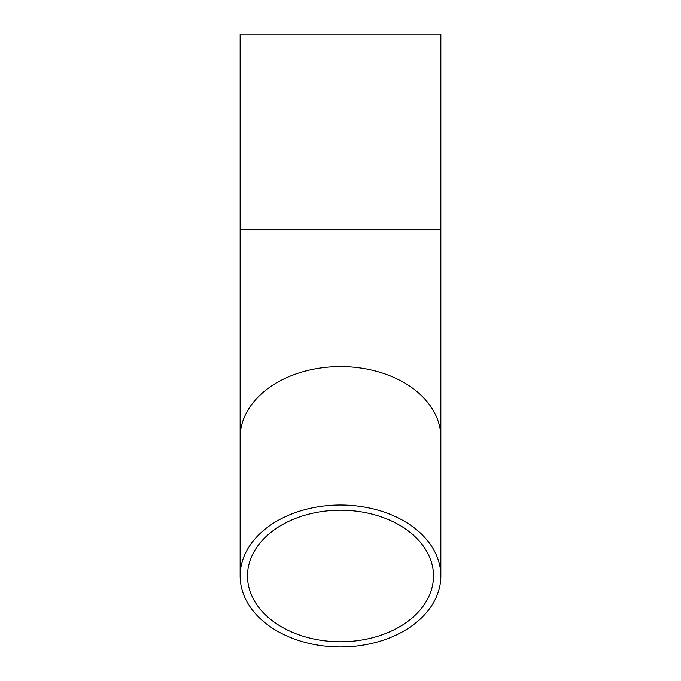 <?xml version="1.0" encoding="UTF-8"?>
<svg xmlns="http://www.w3.org/2000/svg" width="681" height="681" viewBox="0 0 681 681"><rect width="100%" height="100%" fill="white"/><g stroke="black" fill="none" stroke-linecap="round" stroke-linejoin="round"><path stroke-width="1.02" d="M440.854 229.855L240.146 229.855L240.146 34.05L440.854 34.05L440.854 575.99A100.354 70.96 180 0 0 340.5 505.03A100.354 70.96 180 0 0 240.146 575.99A100.354 70.96 180 0 0 340.5 646.95A100.354 70.96 180 0 0 440.854 575.99M340.5 641.757A93.008 65.768 180 0 0 433.508 575.99A93.008 65.768 180 0 0 340.5 510.222A93.008 65.768 180 0 0 247.492 575.99A93.008 65.768 180 0 0 340.5 641.757M440.854 437.534A100.354 70.96 180 0 0 340.5 366.582A100.354 70.96 180 0 0 240.146 437.534L240.146 575.99M240.146 437.534L240.146 229.855"/></g></svg>
